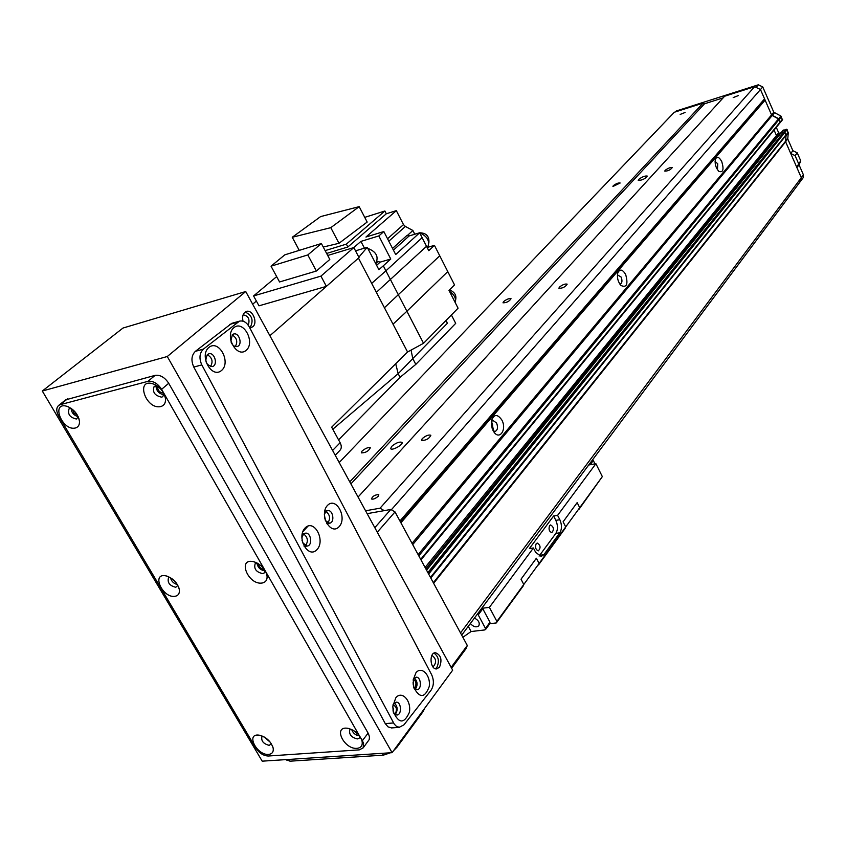 <?xml version="1.0" encoding="UTF-8"?>
<svg xmlns="http://www.w3.org/2000/svg" width="846" height="846" viewBox="0 0 846 846"><rect width="100%" height="100%" fill="white"/><g stroke="black" fill="none" stroke-linecap="round" stroke-linejoin="round"><path stroke-width="1.27" d="M378.225 496.242C375.413 498.664 373.139 499.574 371.394 498.96C372.748 496.031 375.212 494.603 378.786 494.699L378.225 496.242M491.293 423.994L492.266 428.785M399.936 520.999L764.551 98.845L760.48 89.539L756.081 87.392L758.365 84.801L676.271 110.974L675.372 111.915M384.243 510.635L380.055 508.192L365.578 510.783M738.304 95.598L733.196 97.586L738.304 95.598M685.091 112.476L680.163 114.422L685.091 112.476M339.204 462.529L674.294 112.264L703.089 103.096L704.507 103.794L723.119 97.872L704.507 103.794L350.889 483.912M358.07 497.046L724.631 96.233L754.611 86.683L760.48 89.539L391.338 509.778M613.255 185.718C616.068 183.603 618.373 182.704 620.171 183.011L612.927 186.49L613.255 185.718M665.093 170.374C667.959 168.206 670.349 167.275 672.253 167.614C670.455 169.919 667.98 171.082 664.808 171.114L665.093 170.374M503.486 301.673C506.595 299.23 509.112 298.247 511.037 298.712C509.26 301.43 506.595 302.805 503.01 302.815L503.486 301.673M559.333 287.185C562.516 284.658 565.128 283.653 567.18 284.161C565.361 286.963 562.611 288.338 558.92 288.285L559.333 287.185M391.508 446.508C395.843 442.892 399.344 441.506 401.977 442.352C403.838 444.372 391.973 451.034 390.672 448.687L391.508 446.508M638.614 179.458C642.125 176.814 645.012 175.682 647.296 176.084C645.117 178.887 642.103 180.325 638.244 180.388L638.614 179.458M362.025 451.108C365.504 448.232 368.285 447.122 370.347 447.767C368.581 451.182 365.567 452.885 361.305 452.885L362.025 451.108M422.196 438.662C425.76 435.669 428.658 434.537 430.868 435.256C429.07 438.799 425.972 440.523 421.562 440.406L422.196 438.662M380.055 508.192L754.611 86.683M349.779 481.871L703.089 103.096M367.153 513.659L390.81 509.461L374.81 527.661M395.019 511.915L467.288 645.466L451.161 667.357L377.284 532.208L395.019 511.915L390.81 509.461M451.637 668.224L466.135 648.522L467.288 645.466M474.437 618.066C478.614 620.287 480.052 622.889 478.762 625.871C476.213 627.69 473.422 626.897 470.365 623.513M482.791 608.771L490.003 622.254L485.477 628.419L478.233 614.894L482.791 608.771L482.009 607.925M489.422 623.745L490.003 622.254M485.477 628.419L484.895 629.921L471.074 631.539L468.272 626.326M477.44 614.048L478.233 614.894M462.868 637.292L471.074 631.539M539.103 556.086L555.843 533.392L559.851 532.779L543.872 554.69L541.197 556.446L535.719 552.438L533.414 547.986L489.4 607.354L482.4 608.242M533.414 547.986L529.353 548.599L553.612 516.007L557.609 515.351L559.841 519.719L555.833 520.364L553.612 516.007M588.71 465.004L595.901 463.703L557.609 515.351M559.851 532.779C561.987 529.057 561.987 524.7 559.841 519.719M555.843 533.392C557.99 529.681 557.979 525.334 555.833 520.364M549.604 525.599C548.43 529.205 549.17 531.531 551.825 532.61C554.278 529.617 553.876 527.058 550.63 524.932L549.604 525.599M536.163 543.735C534.936 547.383 535.677 549.752 538.384 550.841C540.932 547.817 540.552 545.215 537.231 543.037L536.163 543.735M489.823 623.703L496.316 622.931L496.898 621.419L489.4 607.354M496.898 621.419L523.79 584.491L521.02 579.193L536.385 558.233L539.103 563.468L565.71 526.91L563.098 521.802L577.162 502.619L579.722 507.674L602.341 476.605L595.901 463.703M496.316 622.931L523.198 585.982L523.79 584.491L521.02 579.193L536.385 558.233L539.103 563.468L538.5 564.948L565.117 528.39L565.71 526.91L563.098 521.802L577.162 502.619L579.722 507.674L579.119 509.144L602.341 476.605M579.119 509.144L578.59 509.229M538.5 564.948L537.961 565.033M539.103 563.468L523.79 584.491M579.722 507.674L565.71 526.91M590.17 464.74L593.31 460.52L594.981 463.862M593.31 460.52L592.612 459.769M427.939 247.265L434.442 245.361L454.524 284.891L448.993 290.368L458.077 308.198L423.539 343.296L407.571 351.999L331.674 427.188L340.134 442.722L332.605 450.453M335.228 455.243L339.88 450.432C341.657 448.528 341.752 445.958 340.134 442.722M338.569 439.857L400.073 377.305L398.159 373.678L395.695 363.759M407.571 351.999L384.422 307.743L393.02 324.177L406.894 311.243L423.539 343.286M439.74 255.809L384.422 307.743L371.68 283.378L376.364 292.325L426.532 246.302L419.648 232.787L395.695 254.551L383.83 231.55L378.828 235.939L360.914 241.396L364.425 248.153M400.084 377.305L398.18 373.689L412.774 358.588L415.809 364.383L400.073 377.305M395.717 363.738L398.18 373.689M364.732 217.359L384.888 210.992L386.315 213.774L396.34 210.633L403.489 224.613L387.542 238.762M407.116 235.696L412.89 230.493L405.382 226.453L403.489 224.613M412.89 230.493L414.572 233.771M451.404 314.976L455.698 323.362L415.809 364.383M411.071 350.107L412.774 358.588L447.344 323.32L446.159 320.317M447.767 271.587L406.894 311.243L385.913 270.826L371.68 283.378L358.461 258.104M455.391 302.91C456.227 298.331 454.26 294.482 449.512 291.384M455.613 299.939C456.703 295.339 454.651 291.997 449.48 289.882M325.625 286.593L258.982 305.829L253.578 295.941L320.941 276.124L326.387 286.382L269.895 335.703M332.795 429.239L398.159 373.678M252.679 304.211L256.38 301.07M358.841 257.173L367.238 247.307L355.521 250.839M353.797 247.571L360.914 241.396M396.34 210.633L365.948 237.028L383.83 231.55M386.315 213.774L347.843 246.99L326.63 253.451M297.739 250.839L298.966 249.845M325.128 250.617L346.352 244.134L384.888 210.992M323.246 247.032L338.992 243.299L367.164 222.054L359.18 206.646L330.786 227.669L292.261 237.261L299.251 250.374M346.352 244.134L347.843 246.99M338.992 243.299L330.786 227.669M292.261 237.261L320.623 216.576L359.18 206.646M393.422 250.141L409.147 235.939L406.841 235.537L392.533 248.417M409.147 235.939L419.648 232.787C426.49 232.946 429.546 236.372 428.827 243.088M434.442 245.361L428.753 250.659L426.532 246.302M367.238 247.307L378.881 269.673L383.301 265.803L385.913 270.826L422.133 237.673M383.301 265.803L390.767 259.024L378.828 235.939M376.607 265.316L380.129 262.133L377.136 261.308M380.129 262.133L390.767 259.024M374.461 261.181L370.865 254.286M375.709 263.582C378.976 256.782 376.343 251.717 367.799 248.386M427.399 248.005C430.254 241.385 427.685 236.362 419.722 232.936M419.373 232.872L413.715 234.469M327.698 255.481L353.818 247.571L359.053 257.586L326.387 286.382M253.578 295.941L276.663 276.61M320.941 276.124L353.818 247.571M329.803 259.458L316.372 271.027L279.561 281.961L271.037 266.183L284.795 254.847L321.385 243.521L329.803 259.458M321.385 243.521L307.807 254.932L316.372 271.027M307.807 254.932L271.037 266.183M243.098 314.86L243.109 314.86C248.375 315.748 250.099 319.217 248.28 325.276M431.925 655.375C436.441 658.791 436.79 662.64 432.983 666.934M439.529 667.145L436.705 668.89C430.202 669.852 428.753 652.89 435.309 652.689C440.946 654.867 442.352 659.679 439.529 667.145M435.383 668.731L436.843 667.42C439.582 661.212 438.619 656.443 433.956 653.123M243.014 321.194C241.967 316.224 243.077 312.988 246.345 311.465C252.52 309.118 258.178 322.675 252.753 326.81L249.792 327.878M249.76 327.825L250.13 327.539C253.832 320.486 252.182 315.315 245.171 312.037M393.644 708.853L392.978 710.175M223.852 423.042L218.078 412.309M308.124 526.011L302.805 531.711M302.011 540.383L303.703 544.57M413.324 679.306C416.073 681.019 416.655 683.695 415.069 687.333L414.022 688.189M413.271 685.027L413.081 682.563M324.631 517.678L325.551 520.956M392.956 705.162L393.231 705.12C396.436 706.378 397.197 709.117 395.516 713.337L394.543 714.183M393.401 712.417L392.83 706.77M264.343 569.369C261.023 568.935 259.045 567.063 258.421 563.764M77.377 415.1L73.983 412.985L72.46 409.348M268.975 740.715L265.866 738.04M176.402 583.074L171.939 578.643M358.387 734.487L353.237 730.299M163.627 393.115C159.556 392.586 157.546 390.302 157.61 386.252M42.3 391.021L123.008 328.037L245.742 291.532L452.684 670.159L392.089 752.676L167.286 356.515L42.3 391.021L262.207 761.167L392.089 752.676M245.742 291.532L167.286 356.515M393.559 750.677L396.922 747.261L423.19 711.454L424.639 708.356M286.551 759.761L290.03 761.178L383.354 755.161L390.418 752.781M156.996 385.818L154.173 386.358C152.195 392.079 154.691 395.674 161.681 397.165L162.76 396.658L163.965 393.781M160.877 406.524C145.554 410.257 134.8 377.083 153.708 384.105C159.968 387.003 163.86 391.666 165.382 398.117C165.922 402.622 164.42 405.424 160.877 406.524M155.992 385.755C156.246 390.778 158.879 393.781 163.881 394.765M169.634 577.215L168.513 577.765C167.222 582.608 169.644 585.781 175.788 587.272L177.85 585.369M175.069 596.303C162.506 598.513 150.916 572.573 166.017 575.883C173.049 578.156 177.491 582.746 179.341 589.651C179.733 593.427 178.316 595.637 175.069 596.303M170.437 577.659C171.421 581.308 173.737 583.613 177.396 584.565M257.078 563.002L255.143 563.764C253.726 568.882 256.253 572.171 262.746 573.62L264.322 572.879L265.179 570.669M262.165 583.021C248.142 585.411 236.922 557.63 253.641 561.712C260.378 563.912 264.787 568.279 266.881 574.846C267.674 579.447 266.099 582.164 262.165 583.021M256.92 563.013C257.766 567.645 260.515 570.257 265.179 570.828M262.514 736.147L261.922 736.591C261.012 740.959 263.434 743.877 269.197 745.358L271.365 743.771M268.668 754.41C256.983 755.615 245.509 733.503 258.717 735.121C265.972 736.792 270.783 741.096 273.152 748.033C273.713 751.851 272.222 753.966 268.668 754.41M264.1 736.929L270.35 742.302M70.821 408.142L69.139 408.65C67.373 414.022 69.784 417.48 76.362 419.013L78.287 416.898M75.421 427.991C61.927 431.428 50.326 400.898 67.32 406.429C74.12 409.411 78.16 414.36 79.461 421.297C79.64 424.914 78.297 427.145 75.421 427.991M71.053 408.301C71.498 412.647 73.877 415.428 78.17 416.644M350.921 729.178L349.8 729.897C348.838 734.476 351.386 737.49 357.424 738.928L359.402 738.04L359.994 736.528M357.044 748.35C344.195 749.651 332.774 726.312 347.272 728.226C354.421 729.781 359.317 733.937 361.961 740.673C362.934 745.231 361.295 747.79 357.044 748.35M351.65 729.485C353.036 733.228 355.658 735.354 359.529 735.872M65.66 399.841L155.104 375.37C160.232 374.693 164.769 377.337 168.714 383.28L368.454 733.746L369.459 736.877L369.216 739.573L363.146 747.896M60.235 404.674L58.744 405.361C56.143 407.687 56.132 411.251 58.723 416.073L255.947 748.192C259.384 753.215 263.518 755.827 268.33 756.017L359.328 749.863L363.146 747.885L363.579 743.074L161.607 389.319C157.631 383.344 153.073 380.689 147.934 381.345L60.235 404.674L67.521 398.847M393.549 713.009L396.816 715.039C402.167 714.997 401.385 701.503 396.076 702.191L393.02 704.76M395.78 697.855C401.797 690.05 411.727 700.858 409.337 712.459C404.007 724.144 398.614 723.774 393.157 711.327L392.861 706.156L395.78 697.855M395.114 714.595C398.032 710.428 397.779 706.537 394.352 702.92M207.503 354.506C204.33 361.02 205.927 365.06 212.293 366.625C218.353 365.239 214.641 351.82 208.761 353.85L207.503 354.506M209.025 347.325C219.082 339.257 231.423 362.564 221.419 370.58C211.458 378.966 198.768 355.278 209.025 347.325M210.464 366.656C213.308 361.623 212.251 357.636 207.27 354.707M302.508 542.688L307.225 546.051C312.988 545.416 310.968 531.933 305.3 533.213L303.418 534.238L301.8 537.971M305.205 527.851C314.226 518.661 325.858 540.605 316.869 549.741C307.933 559.227 296.005 536.956 305.205 527.851M305.469 545.839C308.462 541.281 307.87 537.326 303.682 533.995M231.085 342.08C232.502 345.485 234.532 346.966 237.144 346.543C242.971 345.168 239.228 332.044 233.581 334.043L232.417 334.656L230.768 340.949M234.004 327.55C243.659 319.788 255.682 342.725 246.059 350.434C236.478 358.493 224.137 335.196 234.004 327.55M235.315 346.564C237.938 341.668 236.869 337.797 232.111 334.931M413.969 688.126L416.951 689.765C422.122 689.659 421.149 676.472 416.031 677.202L413.282 679.38M415.915 672.824C421.53 665.527 430.984 675.394 429.218 686.571C424.84 698.183 419.69 698.479 413.779 687.46L413.229 679.803L415.915 672.824M415.238 689.321C417.956 685.239 417.649 681.453 414.339 677.963M325.382 520.66L329.602 523.198C335.153 522.521 333.007 509.355 327.561 510.646L325.805 511.608L324.378 514.495M327.635 505.263C336.317 496.422 347.653 518.038 338.992 526.825C330.395 535.973 318.773 514.03 327.635 505.263M327.846 522.987C330.617 518.535 329.982 514.685 325.964 511.46M431.016 690.273C433.924 685.662 434.146 680.512 431.672 674.791L249.274 326.894C246.577 322.263 243.299 320.348 239.45 321.163L203.389 349.134C199.455 353.11 198.937 358.376 201.813 364.912L394.257 724.102L396.34 726.259L399.227 727.306L403.954 724.842L431.016 690.273M231.73 323.352L195.373 351.333C191.439 355.309 190.91 360.544 193.787 367.058L385.268 723.616L388.05 726.894L391.635 727.93M619.79 284.013L620.425 283.992C622.191 282.881 622.423 280.565 621.112 277.044L617.421 274.855M625.68 274.527C628.314 284.33 626.749 287.989 620.975 285.493C617.982 281.866 616.903 277.721 617.728 273.057C619.78 268.69 622.434 269.176 625.68 274.527M618.045 280.174L617.749 279.053M717.45 169.718L717.746 163.807L715.06 161.406M721.765 161.607C724.081 169.464 723.14 172.732 718.952 171.431C715.79 167.973 714.606 163.902 715.399 159.228C717.059 156.108 719.185 156.901 721.765 161.607M493.239 430.91L495.185 431.407C497.702 430.032 498.167 427.23 496.581 422.989L492.943 420.441L491.357 421.657M501.858 420.039C507.114 429.525 499.447 440.766 493.757 431.735L491.494 420.726C493.969 414.022 497.427 413.789 501.858 420.039M492.985 430.424L492.478 423.835L491.304 422.207M780.149 122.617L778.648 118.694L771.563 114.887L765.112 100.135L764.054 99.416M420.98 559.883L780.245 122.533L779.261 119.328L418.802 555.864L420.705 559.375M781.027 132.801L779.557 133.245L777.347 135.963L778.828 135.519L776.469 135.529L774.069 130.051L776.469 135.529L425.083 567.465M799.586 181.541L800.993 180.642L801.31 177.692L785.617 141.79L786.008 134.778L784.517 131.955L780.816 133.224M801.13 180.473L803.118 177.797L803.425 174.858L799.047 164.822L800.771 160.93L797.26 152.862L792.892 150.704L787.763 138.966L788.25 132.949L786.061 135.677L784.951 132.378L428.647 574.053L430.466 577.427M792.892 150.704L790.724 153.475L785.585 141.705L787.763 138.966M797.26 152.862L795.103 155.632L790.724 153.475M800.771 160.93L798.635 163.733L795.103 155.632M799.047 164.822L796.911 167.624L798.635 163.733M461.694 635.135L800.993 180.642L801.31 177.692L796.911 167.624M782.36 119.931L780.869 116.018L773.804 112.222L762.754 86.937L758.365 84.801M762.754 86.937L760.48 89.539L771.563 114.887L412.034 543.365M781.482 116.642L779.261 119.328L772.176 115.521L771.563 114.887L773.804 112.222M779.557 133.245L778.68 132.811L776.29 127.344M425.813 568.819L777.347 135.963L776.469 135.529L778.68 132.811M788.25 132.949L786.78 129.279L783.015 130.517M787.15 129.66L784.951 132.378L784.009 131.913L780.921 132.938M787.753 138.162L785.564 140.901L786.061 135.677M543.872 554.69L539.822 555.283M405.382 226.453L388.811 241.205M375.878 263.413L377.781 261.7M423.19 711.454L422.831 710.809M396.922 747.261L396.552 746.606M383.354 755.161L382.297 753.321M290.03 761.178L288.994 759.422M155.104 375.37L147.934 381.345M168.714 383.28L161.607 389.319M368.116 733.112L362.479 740.525M385.268 723.616L393.559 722.96M193.787 367.058L201.813 364.912M195.373 351.333L203.389 349.134M229.541 324.452L237.472 322.21M764.742 99.754L400.507 522.045M765.112 100.135L400.909 522.796M774.418 112.856L412.711 544.613M780.869 116.018L418.125 554.616M782.561 119.138L420.695 559.365M782.571 119.635L420.948 559.819L782.55 119.698M783.407 130.03L426.564 570.204M786.198 129.195L427.843 572.583M786.706 129.248L428.182 573.197M786.78 129.279L428.245 573.313M786.008 134.778L430.466 577.416M786.093 135.307L430.773 577.987M785.532 141.271L433.332 582.714M785.617 141.79L433.638 583.285M803.425 174.858L460.51 632.935M788.229 132.145L786.04 134.863M490.003 623.449L485.541 629.561M413.557 234.617L414.128 234.099M286.783 760.163L286.445 759.581M155.495 384.919L153.708 384.105M164.388 394.712L165.382 398.117M167.022 576.137L166.017 575.883M178.749 587.357L179.341 589.651M254.963 562.093L253.641 561.712M265.919 572.076L266.881 574.846M259.468 735.216L258.717 735.121M272.571 746.119L273.152 748.033M68.621 406.937L67.32 406.429M78.921 418.601L79.461 421.297M348.214 728.364L347.272 728.226M361.105 738.431L361.961 740.673M66.03 399.534L58.744 405.361M304.126 546.569L307.225 546.051M302.202 533.752L305.3 533.213M326.757 523.695L329.602 523.198M324.716 511.164L327.561 510.646M391.444 727.941L399.724 727.306M231.518 323.415L239.45 321.163M783.142 130.189L426.49 570.067M782.455 119.846L780.276 122.501"/></g></svg>
